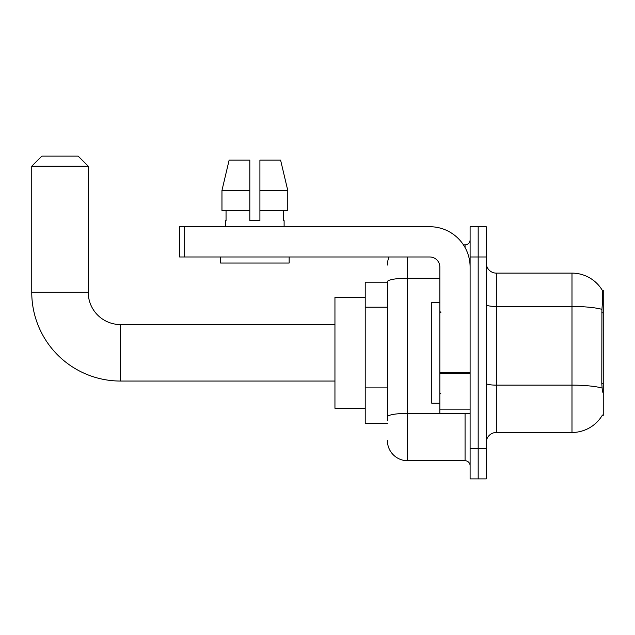 <?xml version="1.0" encoding="UTF-8"?>
<svg xmlns="http://www.w3.org/2000/svg" width="635" height="635" viewBox="0 0 635 635"><rect width="100%" height="100%" fill="white"/><g stroke="black" fill="none" stroke-linecap="round" stroke-linejoin="round"><path stroke-width="0.95" d="M602.258 415.338L602.432 415.036A35.306 35.306 0 0 1 571.984 432.483A35.306 35.306 0 0 0 602.258 415.338L603.25 415.338L603.25 290.266L602.329 290.393A35.306 35.306 0 0 0 571.984 273.121A35.306 35.306 0 0 1 602.258 290.266A35.306 35.306 0 0 0 571.984 273.121L496.332 273.121A10.089 10.089 0 0 1 486.243 263.033A10.089 10.089 0 0 0 496.332 273.121L496.332 432.483A10.089 10.089 0 0 0 486.243 442.571M387.398 282.194L365.212 282.194L365.212 423.41L387.398 423.41M478.179 448.627L478.179 478.885L486.243 478.885L486.243 448.627L478.179 448.627L478.179 478.885L470.106 478.885L470.106 448.627L478.179 448.627L478.179 256.984L478.179 448.627M470.106 448.627L470.106 226.719L478.179 226.719L478.179 256.984L478.179 226.719L486.243 226.719L486.243 448.627M602.432 392.136L601.789 383.373L601.932 309.348C602.806 298.371 602.94 292.06 602.329 290.393A35.306 35.306 0 0 0 571.984 273.121L571.984 306.459L496.332 306.459A10.089 1.754 0 0 1 486.243 304.705M602.043 388.048A35.306 6.128 180 0 0 571.984 385.135L571.984 432.483L496.332 432.483M387.398 420.386L387.398 281.718A20.169 3.5 180 0 1 407.575 278.217L439.849 278.217M407.575 256.984L407.575 460.724L465.066 460.724L465.066 413.322M463.455 244.88L465.066 244.88A5.04 5.04 0 0 0 470.106 239.832M470.106 465.772A5.04 5.04 0 0 0 465.066 460.724M387.398 265.049A20.169 20.169 0 0 1 389.08 256.984M407.575 460.724A20.169 20.169 0 0 1 387.398 440.555M259.905 220.67L249.817 220.67L259.905 220.67L249.817 220.67L259.905 220.67L259.905 160.147L280.599 160.147L287.766 190.413L287.766 210.582L259.905 210.582M249.817 190.413L249.817 210.582L249.817 190.413L221.964 190.413L229.124 160.147L221.964 190.413L229.124 160.147L249.817 160.147L249.817 220.67M439.849 302.371L431.776 302.371L431.776 403.233L439.849 403.233M334.947 381.048L120.507 381.048L120.507 324.564A32.274 32.274 0 0 1 88.233 292.283L88.233 166.203L31.75 166.203L41.839 156.115L78.145 156.115L88.233 166.203M334.947 324.564L120.507 324.564A32.274 32.274 0 0 1 88.233 292.283A32.274 32.274 0 0 0 120.507 324.564A32.274 32.274 0 0 1 88.233 292.283A32.274 32.274 0 0 0 120.507 324.564A32.274 32.274 0 0 1 88.233 292.283A32.274 32.274 0 0 0 120.507 324.564A32.274 32.274 0 0 1 88.233 292.283L31.75 292.283L31.75 166.203M120.507 381.048A88.757 88.757 0 0 1 31.75 292.283M365.212 297.331L334.947 297.331L334.947 408.281L365.212 408.281M470.106 413.322L439.849 413.322L439.849 372.531L470.106 372.531M470.106 267.065A40.346 40.346 0 0 0 429.76 226.719L184.658 226.719L184.658 256.984L429.76 256.984A10.089 10.089 0 0 1 439.849 267.065L439.849 372.531M184.658 256.984L179.618 256.984L179.618 226.719L184.658 226.719M225.615 220.67L226.052 220.67L225.615 220.67L225.615 226.719M284.115 220.67L283.678 220.67L284.115 220.67L284.115 226.719M283.678 210.582L283.678 220.67M226.052 220.67L226.052 210.582M220.567 256.984L220.567 263.033L289.155 263.033L289.155 256.984M249.817 210.582L221.964 210.582L221.964 190.413M287.766 190.413L280.599 160.147L287.766 190.413L259.905 190.413M603.25 312.769L601.789 312.769M603.25 383.373L601.789 383.373M387.398 307.205L365.212 307.205M387.398 387.898L365.212 387.898M601.932 309.348A35.306 6.128 180 0 0 571.984 306.459L571.984 385.135L496.332 385.135A10.089 1.754 -0 0 1 486.243 383.381M486.243 256.984L470.106 256.984M466.82 413.322A5.04 0.873 0 0 1 465.066 413.377L407.575 413.377A20.169 3.5 180 0 0 387.398 416.877M465.066 247.539L465.066 244.88M470.106 373.412L439.849 373.412M439.849 409.154L470.106 409.154M440.857 312.46L439.849 311.452M440.857 393.152L439.849 394.16"/></g></svg>
